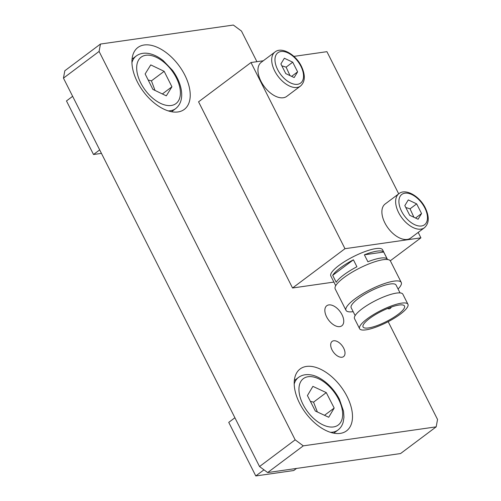 <?xml version="1.0" encoding="UTF-8"?>
<svg xmlns="http://www.w3.org/2000/svg" width="501" height="501" viewBox="0 0 501 501"><rect width="100%" height="100%" fill="white"/><g stroke="black" fill="none" stroke-linecap="round" stroke-linejoin="round"><path stroke-width="0.75" d="M317.371 411.972L313.551 402.146L310.37 401.339M328.706 417.264L315.323 411.02L307.42 395.565L312.893 386.365L326.276 392.609L334.186 408.058L328.706 417.264M324.516 415.304L334.186 408.058M313.551 402.146L326.276 392.609M296.548 468.429L293.755 470.52L255.786 475.95L263.964 469.825M234.906 417.759L228.744 422.374L255.786 475.95M155.028 90.443L151.434 80.855L148.164 79.991M162.368 93.956L171.931 86.792L166.307 95.841L152.905 89.422L145.133 73.954L150.757 64.905L164.159 71.324L171.931 86.792M164.159 71.324L151.434 80.855M72.639 96.317L66.476 100.933L93.518 154.508L101.44 153.375M99.68 149.893L93.518 154.508M263.294 60.771L250.995 62.531L344.976 248.696L420.909 237.837L418.178 232.426M398.702 193.843L326.928 51.672L293.887 56.394M420.909 237.837L390.298 260.783M344.976 248.696L292.546 287.994L333.904 282.076M335.726 285.689L330.829 275.988A29.014 7.102 -26.8 0 1 338.933 265.461A29.014 7.102 -26.8 0 1 365.649 251.327A29.014 7.102 -26.8 0 1 382.626 249.842L387.523 259.543M250.995 62.531L198.565 101.822L292.546 287.994M367.164 318.861A27.079 6.626 153.2 0 0 359.599 328.694A27.079 6.626 153.2 0 0 386.759 322.406A27.079 6.626 153.2 0 0 407.946 304.289A27.079 6.626 153.2 0 0 392.095 305.673A27.079 6.626 153.2 0 0 367.164 318.861M368.504 327.936A23.209 5.68 -26.8 0 1 363.056 326.946A23.209 5.68 -26.8 0 1 381.211 311.415A23.209 5.68 -26.8 0 1 404.495 306.03A23.209 5.68 -26.8 0 1 392.602 318.085A23.209 5.68 -26.8 0 1 368.504 327.936M407.946 304.289L402.879 294.244A27.079 6.626 153.2 0 0 387.022 295.628A27.079 6.626 153.2 0 0 362.091 308.816A27.079 6.626 153.2 0 0 354.526 318.649L359.599 328.694M400.042 292.916L396.078 285.069A25.144 6.156 153.2 0 0 381.361 286.353A25.144 6.156 153.2 0 0 358.209 298.602A25.144 6.156 153.2 0 0 351.182 307.733L355.146 315.58M398.07 289.008A30.949 7.578 153.2 0 0 401.257 282.451A30.949 7.578 153.2 0 0 383.146 284.036A30.949 7.578 153.2 0 0 354.645 299.116A30.949 7.578 153.2 0 0 346.003 310.344A30.949 7.578 153.2 0 0 353.174 311.672M401.257 282.451L390.442 261.021A30.949 7.578 153.2 0 0 372.324 262.612A30.949 7.578 153.2 0 0 343.83 277.686A30.949 7.578 153.2 0 0 335.188 288.914L346.003 310.344M343.717 274.936A29.014 7.102 153.2 0 0 336.209 282.295L332.695 275.337A29.014 7.102 -26.8 0 1 340.204 267.985A29.014 7.102 -26.8 0 1 353.412 259.812L356.919 266.77A29.014 7.102 153.2 0 0 343.717 274.936M364.377 254.802A29.014 7.102 -26.8 0 1 383.691 252.041L387.204 258.998A29.014 7.102 153.2 0 0 367.891 261.76L364.377 254.802L383.691 252.041M353.412 259.812L332.695 275.337M290.016 75.607L286.109 67.153L281.838 65.819M294.156 77.561L285.783 73.609L280.886 63.946L284.355 58.241L292.722 62.193L297.625 71.856L294.156 77.561M291.613 76.365L297.625 71.856M286.109 67.153L292.722 62.193M286.747 96.374A21.274 12.112 -126.9 0 1 264.29 86.61A21.274 12.112 -126.9 0 1 261.221 62.318L274.968 52.023A21.274 12.112 53.1 0 0 278.036 76.309A21.274 12.112 53.1 0 0 300.487 86.072L286.747 96.374M410.676 238.05A21.274 12.112 -126.9 0 1 388.225 228.287A21.274 12.112 -126.9 0 1 385.156 203.995L398.902 193.699A21.274 12.112 53.1 0 0 401.971 217.985A21.274 12.112 53.1 0 0 424.422 227.748L410.676 238.05M413.945 217.284L410.043 208.836L405.772 207.495M418.084 219.238L409.718 215.28L404.821 205.617L408.29 199.912L416.657 203.876L421.56 213.539L418.084 219.238M415.548 218.041L421.56 213.539M410.043 208.836L416.657 203.876M100.451 44.05L64.823 70.76L63.458 78.131L99.085 51.428L100.451 44.05L233.341 25.05L241.469 31.068L256.925 61.679M177.98 111.948A38.683 22.025 -126.9 0 1 140.161 86.861A38.683 22.025 -126.9 0 1 137.875 47.507A38.683 22.025 -126.9 0 1 178.7 65.255A38.683 22.025 -126.9 0 1 184.28 109.418A38.683 22.025 -126.9 0 1 177.98 111.948M340.248 433.39A38.683 22.025 -126.9 0 1 302.429 408.302A38.683 22.025 -126.9 0 1 300.143 368.949A38.683 22.025 -126.9 0 1 340.968 386.697A38.683 22.025 -126.9 0 1 346.548 430.86A38.683 22.025 -126.9 0 1 340.248 433.39M339.784 326.621A12.544 7.139 -126.9 0 1 327.522 318.492A12.544 7.139 -126.9 0 1 326.784 305.729A12.544 7.139 -126.9 0 1 340.016 311.484A12.544 7.139 -126.9 0 1 341.826 325.8A12.544 7.139 -126.9 0 1 339.784 326.621M342.008 357.238A9.513 5.417 -126.9 0 1 332.708 351.069A9.513 5.417 -126.9 0 1 332.144 341.394A9.513 5.417 -126.9 0 1 342.183 345.759A9.513 5.417 -126.9 0 1 343.554 356.618A9.513 5.417 -126.9 0 1 342.008 357.238M388.175 321.68L437.542 419.475L436.177 426.852L400.55 453.555L267.659 472.562L303.287 445.852L295.164 439.834L259.531 466.544L267.659 472.562M99.085 51.428L295.164 439.834M303.287 445.852L436.177 426.852M63.458 78.131L259.531 466.544M330.453 432.325A32.884 18.719 53.1 0 0 337.975 430.033C340.492 428.111 342.221 425.512 343.172 422.224L343.955 417.283L343.523 411.164L339.384 399.184C332.144 385.238 319.475 375.831 310.351 374.836C305.785 374.159 301.846 375.017 298.533 377.41A32.884 18.719 53.1 0 0 294.219 383.991M338.482 399.04A29.014 16.514 -126.9 0 1 323.076 424.929A29.014 16.514 -126.9 0 1 300.844 381.474A29.014 16.514 -126.9 0 1 338.482 399.04M168.179 110.884A32.884 18.719 53.1 0 0 175.707 108.592C180.786 104.452 182.633 98.158 181.256 89.729C180.041 83.141 177.154 76.709 172.582 70.434L163.238 60.64C158.235 56.644 153.206 54.233 148.152 53.4C143.555 52.705 139.597 53.563 136.266 55.968A32.884 18.719 53.1 0 0 133.491 59.024A32.884 18.719 53.1 0 0 131.951 62.55M138.683 59.851A29.014 16.514 -126.9 0 1 176.371 77.906A29.014 16.514 -126.9 0 1 160.545 103.363A29.014 16.514 -126.9 0 1 138.683 59.851M300.857 66.188A18.957 10.79 -126.9 0 1 290.655 82.959A18.957 10.79 -126.9 0 1 276.251 54.553A18.957 10.79 -126.9 0 1 300.857 66.188M424.792 207.871A18.957 10.79 -126.9 0 1 414.584 224.636A18.957 10.79 -126.9 0 1 400.186 196.229A18.957 10.79 -126.9 0 1 424.792 207.871M298.533 377.41L294.344 380.553M337.975 430.033L333.785 433.177M136.266 55.968L132.07 59.112M175.707 108.592L171.517 111.736M387.436 308.56L389.077 308.898L390.173 308.522L391.55 306.994M300.487 86.072C305.253 81.795 305.56 75.2 301.402 66.282C295.615 54.271 281.549 46.43 274.968 52.023M424.422 227.748C429.188 223.471 429.489 216.877 425.336 207.965C419.55 195.954 405.484 188.107 398.902 193.699"/></g></svg>
